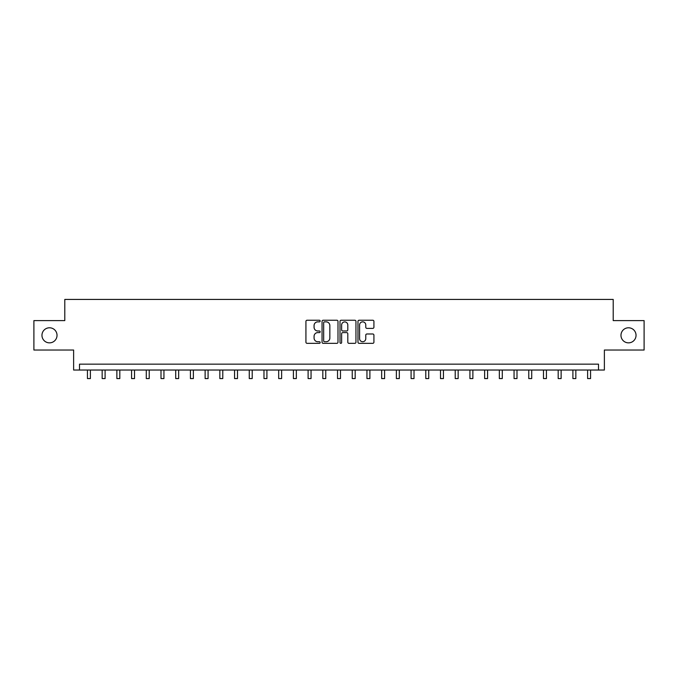 <?xml version="1.0" encoding="UTF-8"?>
<svg xmlns="http://www.w3.org/2000/svg" width="678" height="678" viewBox="0 0 678 678"><rect width="100%" height="100%" fill="white"/><g stroke="black" fill="none" stroke-linecap="round" stroke-linejoin="round"><path stroke-width="1.02" d="M320.169 321.05A0.805 0.805 0 0 0 319.363 320.236L307.092 320.236A1.153 1.153 0 0 0 305.931 321.397L305.931 342.187A1.153 1.153 0 0 0 307.092 343.339L319.363 343.339A0.805 0.805 0 0 0 320.169 342.534A0.805 0.805 0 0 0 319.363 341.729L317.77 341.729A3.695 3.695 0 0 1 314.075 338.034L314.075 336.296A3.695 3.695 0 0 1 317.77 332.601L319.363 332.601A0.805 0.805 0 0 0 320.169 331.788A0.805 0.805 0 0 0 319.363 330.983L317.77 330.983A3.695 3.695 0 0 1 314.075 327.288L314.075 325.55A3.695 3.695 0 0 1 317.77 321.855L319.363 321.855A0.805 0.805 0 0 0 320.169 321.05M620.972 335.322A7.534 7.534 0 0 0 628.506 342.856A7.534 7.534 0 0 0 636.04 335.322A7.534 7.534 0 0 0 628.506 327.788A7.534 7.534 0 0 0 620.972 335.322M41.96 335.322A7.534 7.534 0 0 0 49.494 342.856A7.534 7.534 0 0 0 57.028 335.322A7.534 7.534 0 0 0 49.494 327.788A7.534 7.534 0 0 0 41.96 335.322M372.756 328.381A1.153 1.153 0 0 0 373.917 327.228L373.917 321.397A1.153 1.153 0 0 0 372.756 320.236L359.128 320.236A1.153 1.153 0 0 0 357.976 321.397L357.976 342.187A1.153 1.153 0 0 0 359.128 343.339L372.756 343.339A1.153 1.153 0 0 0 373.917 342.187L373.917 335.144A1.153 1.153 0 0 0 372.756 333.983L366.925 333.983A1.153 1.153 0 0 0 365.773 335.144L365.773 338.636A3.093 3.093 0 0 1 362.679 341.729A3.093 3.093 0 0 1 359.594 338.636L359.594 324.948A3.093 3.093 0 0 1 362.679 321.855A3.093 3.093 0 0 1 365.773 324.948L365.773 327.228A1.153 1.153 0 0 0 366.925 328.381L372.756 328.381M598.496 370.035L604.378 370.035L604.378 350.034L644.1 350.034L644.1 320.609L613.209 320.609L613.209 299.43L64.791 299.43L64.791 320.609L33.9 320.609L33.9 350.034L73.622 350.034L73.622 370.035L598.496 370.035L598.496 364.154L79.504 364.154L79.504 370.035M337.991 321.397A1.153 1.153 0 0 0 336.83 320.236L323.203 320.236A1.153 1.153 0 0 0 322.05 321.397L322.05 342.187A1.153 1.153 0 0 0 323.203 343.339L336.83 343.339A1.153 1.153 0 0 0 337.991 342.187L337.991 321.397M341.17 320.236L354.797 320.236A1.153 1.153 0 0 1 355.95 321.397L355.95 342.187A1.153 1.153 0 0 1 354.797 343.339L348.967 343.339A1.153 1.153 0 0 1 347.806 342.187L347.806 333.754A1.153 1.153 0 0 0 346.653 332.601L342.78 332.601A1.153 1.153 0 0 0 341.627 333.754L341.627 342.534A0.805 0.805 0 0 1 340.822 343.339A0.805 0.805 0 0 1 340.009 342.534L340.009 321.397A1.153 1.153 0 0 1 341.17 320.236M324.474 321.855A0.805 0.805 0 0 0 323.669 322.669L323.669 340.915A0.805 0.805 0 0 0 324.474 341.729L326.152 341.729A3.695 3.695 0 0 0 329.847 338.034L329.847 325.55A3.695 3.695 0 0 0 326.152 321.855L324.474 321.855M347.806 325.008A3.093 3.093 0 0 0 344.721 321.914A3.093 3.093 0 0 0 341.627 325.008L341.627 329.83A1.153 1.153 0 0 0 342.78 330.983L346.653 330.983A1.153 1.153 0 0 0 347.806 329.83L347.806 325.008M87.445 370.035L87.445 378.57L90.386 378.57L90.386 370.035M102.158 370.035L102.158 378.57L105.098 378.57L105.098 370.035M116.87 370.035L116.87 378.57L119.811 378.57L119.811 370.035M131.583 370.035L131.583 378.57L134.524 378.57L134.524 370.035M146.287 370.035L146.287 378.57L149.228 378.57L149.228 370.035M161 370.035L161 378.57L163.94 378.57L163.94 370.035M175.712 370.035L175.712 378.57L178.653 378.57L178.653 370.035M190.425 370.035L190.425 378.57L193.366 378.57L193.366 370.035M205.129 370.035L205.129 378.57L208.078 378.57L208.078 370.035M219.841 370.035L219.841 378.57L222.782 378.57L222.782 370.035M234.554 370.035L234.554 378.57L237.495 378.57L237.495 370.035M249.267 370.035L249.267 378.57L252.208 378.57L252.208 370.035M263.979 370.035L263.979 378.57L266.92 378.57L266.92 370.035M278.683 370.035L278.683 378.57L281.624 378.57L281.624 370.035M293.396 370.035L293.396 378.57L296.337 378.57L296.337 370.035M308.109 370.035L308.109 378.57L311.049 378.57L311.049 370.035M322.821 370.035L322.821 378.57L325.762 378.57L325.762 370.035M337.525 370.035L337.525 378.57L340.475 378.57L340.475 370.035M352.238 370.035L352.238 378.57L355.179 378.57L355.179 370.035M366.951 370.035L366.951 378.57L369.891 378.57L369.891 370.035M381.663 370.035L381.663 378.57L384.604 378.57L384.604 370.035M396.376 370.035L396.376 378.57L399.317 378.57L399.317 370.035M411.08 370.035L411.08 378.57L414.021 378.57L414.021 370.035M425.792 370.035L425.792 378.57L428.733 378.57L428.733 370.035M440.505 370.035L440.505 378.57L443.446 378.57L443.446 370.035M455.218 370.035L455.218 378.57L458.159 378.57L458.159 370.035M469.922 370.035L469.922 378.57L472.871 378.57L472.871 370.035M484.634 370.035L484.634 378.57L487.575 378.57L487.575 370.035M499.347 370.035L499.347 378.57L502.288 378.57L502.288 370.035M514.06 370.035L514.06 378.57L517 378.57L517 370.035M528.772 370.035L528.772 378.57L531.713 378.57L531.713 370.035M543.476 370.035L543.476 378.57L546.417 378.57L546.417 370.035M558.189 370.035L558.189 378.57L561.13 378.57L561.13 370.035M572.902 370.035L572.902 378.57L575.842 378.57L575.842 370.035M587.614 370.035L587.614 378.57L590.555 378.57L590.555 370.035"/></g></svg>
